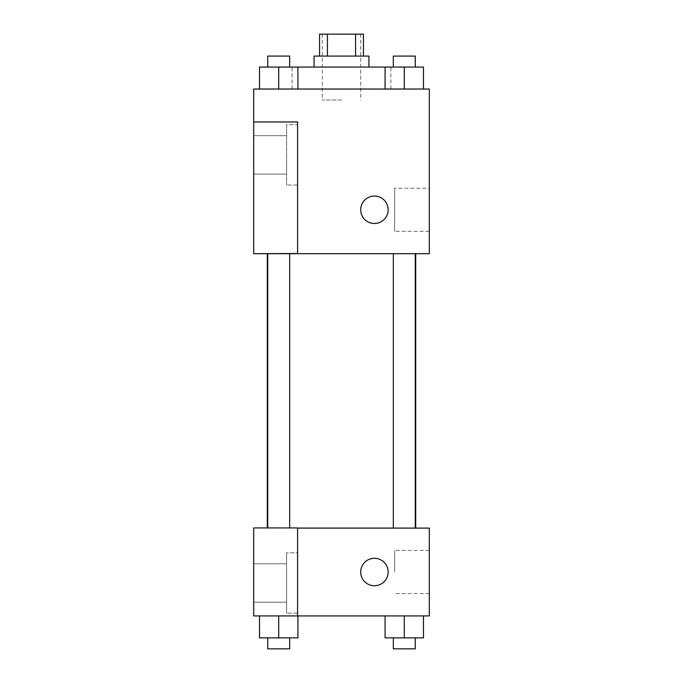 <?xml version="1.0" encoding="UTF-8"?>
<svg xmlns="http://www.w3.org/2000/svg" width="683" height="683" viewBox="0 0 683 683"><rect width="100%" height="100%" fill="white"/><g stroke="black" fill="none" stroke-linecap="round" stroke-linejoin="round"><path stroke-width="0.51" stroke-dasharray="3.42 2.56" d="M341.5 100.008L322.291 100.008L341.5 100.008M341.5 34.15L322.291 34.15L341.5 34.15M355.578 56.1L355.578 34.15L363.45 34.15L363.45 56.1L327.422 56.1L363.45 56.1M355.578 34.15L319.55 34.15L319.55 56.1L327.422 56.1L319.55 56.1M368.94 56.1L314.06 56.1M314.06 67.079L368.94 67.079L314.06 67.079M327.422 56.1L327.422 34.15M278.715 89.038L278.715 67.079L259.506 67.079L278.715 67.079L278.715 89.038L278.715 67.079L267.736 67.079L297.925 67.079L297.925 89.038L259.506 89.038L297.925 89.038L259.506 89.038L297.925 89.038L259.506 89.038L297.925 89.038L278.715 89.038L297.925 89.038L297.925 67.079L404.285 67.079L385.075 67.079L385.075 89.038L423.494 89.038L385.075 89.038L423.494 89.038L385.075 89.038L404.285 89.038L404.285 67.079L393.314 67.079L415.264 67.079L385.075 67.079L385.075 89.038L385.075 67.079M341.5 89.038L292.102 89.038L341.5 89.038M429.317 89.038L253.683 89.038L253.683 253.513L297.592 253.513L297.592 121.967L253.683 121.967L297.592 121.967L297.592 253.513L253.683 253.683L429.317 253.683L429.317 89.038M388.149 209.775A13.72 13.72 0 0 0 367.574 197.899A13.72 13.72 0 0 0 367.574 221.659A13.72 13.72 0 0 0 388.149 209.775A13.72 13.72 0 0 1 367.574 221.659A13.72 13.72 0 0 1 367.574 197.899A13.72 13.72 0 0 1 388.149 209.775M297.592 124.707L297.592 185.084L297.592 124.707L286.612 124.707L286.612 185.084L286.612 124.707L286.612 185.084L286.612 124.707L297.592 124.707L297.592 185.084L297.592 124.707M286.612 154.896L286.612 174.105L286.612 154.896M253.683 154.896L253.683 135.686L253.683 154.896M429.317 188.192L429.317 231.366L429.317 188.192L394.629 188.192L394.629 231.366L394.629 188.192M253.683 253.513L297.592 253.513L297.592 121.967L253.683 121.967M360.709 209.775A13.72 13.72 0 0 0 381.293 221.659A13.72 13.72 0 0 0 381.293 197.899A13.72 13.72 0 0 0 360.709 209.775M253.683 223.503L253.683 196.055L253.692 223.503M404.285 253.683L415.264 253.683L404.285 253.683M278.715 253.683L267.736 253.683L278.715 253.683M341.5 253.683L415.699 253.683L341.5 253.683M341.5 528.104L267.301 528.104L341.5 528.104M404.285 528.104L415.264 528.104L404.285 528.104M278.715 528.104L267.736 528.104L278.715 528.104M253.683 528.104L297.592 528.104L253.683 528.104L253.683 615.921L297.592 615.921L297.592 527.933L253.683 528.104M297.592 615.921L429.317 615.921L429.317 528.104L297.592 527.933L297.592 615.921L297.592 528.104M253.683 572.013L253.683 585.732L253.692 572.013M253.683 582.992L253.683 602.201L253.683 582.992M286.612 582.992L286.612 563.782L286.612 582.992M286.612 552.803L286.612 613.172L286.612 552.803L286.612 613.172L286.612 552.803L297.592 552.803L297.592 613.172L297.592 552.803L286.612 552.803M297.592 552.803L297.592 613.172L297.592 552.803M297.592 527.933L253.683 527.933L297.592 527.933M297.925 637.871L297.925 615.921L297.925 637.871L278.715 637.871L297.925 637.871L278.715 637.871L278.715 615.921L297.908 615.921L259.506 615.921L297.925 615.921L259.506 615.921L297.925 615.921L278.715 615.921L278.715 637.871L259.506 637.871L259.506 615.921L259.506 637.871L289.686 637.871L259.506 637.871L259.506 615.921M423.494 637.871L423.494 615.921L423.494 637.871L404.285 637.871L423.494 637.871L404.285 637.871L404.285 615.921L385.092 615.921L423.486 615.921L385.075 615.921L423.494 615.921L385.075 615.921L423.494 615.921L404.285 615.921L404.285 637.871L385.075 637.871L385.075 615.921L385.075 637.871L415.264 637.871L385.075 637.871L385.075 615.921M429.317 572.013L429.317 593.595L429.317 572.013M394.629 572.013L394.629 550.43L394.629 572.013M360.709 572.013A13.72 13.72 0 0 0 381.293 583.897A13.72 13.72 0 0 0 381.293 560.128A13.72 13.72 0 0 0 360.709 572.013M388.149 572.013A13.72 13.72 0 0 0 367.574 560.128A13.72 13.72 0 0 0 367.574 583.897A13.72 13.72 0 0 0 388.149 572.013A13.72 13.72 0 0 1 367.574 583.897A13.72 13.72 0 0 1 367.574 560.128A13.72 13.72 0 0 1 388.149 572.013M393.314 637.871L393.314 648.85L415.264 648.85L393.314 648.85L415.264 648.85L415.264 637.871L393.314 637.871L415.264 637.871M404.285 637.871L404.285 615.921M267.736 637.871L267.736 648.85L289.686 648.85L267.736 648.85L289.686 648.85L289.686 637.871L267.736 637.871L289.686 637.871M278.715 637.871L278.715 615.921M423.494 67.079L423.494 89.038L404.285 89.038L423.494 89.038L423.494 67.079L393.314 67.079L415.264 67.079L404.285 67.079L404.285 89.038L385.075 89.038L423.494 89.038L385.075 89.038M393.314 67.079L393.314 56.1L415.264 56.1L393.314 56.1L415.264 56.1L415.264 67.079M404.285 89.038L404.285 67.079M259.506 89.038L259.506 67.079L259.506 89.038L259.506 67.079L278.715 67.079M267.736 67.079L267.736 56.1L289.686 56.1L267.736 56.1L289.686 56.1L289.686 67.079M322.291 34.15L322.291 100.008M360.709 34.15L360.709 100.008M390.898 89.038L390.898 67.079M292.102 89.038L292.102 67.079M297.592 185.084L286.612 185.084L297.592 185.084M253.683 174.105L286.612 174.105L253.683 174.105M253.683 135.686L286.612 135.686L253.683 135.686M429.317 231.366L394.629 231.366M289.686 527.933L289.686 253.683M267.736 527.933L267.736 253.683M415.264 528.104L415.264 253.683M393.314 528.104L393.314 253.683M253.683 602.201L286.612 602.201L253.683 602.201M253.683 563.782L286.612 563.782L253.683 563.782M297.592 613.172L286.612 613.172L297.592 613.172M429.317 550.43L394.629 550.43M429.317 593.595L394.629 593.595"/><path stroke-width="1.02" d="M327.422 56.1L327.422 34.15L319.55 34.15L319.55 56.1M327.422 34.15L363.45 34.15L363.45 56.1M355.578 56.1L355.578 34.15M314.06 67.079L314.06 56.1L368.94 56.1L368.94 67.079M385.075 89.038L385.075 67.079L259.506 67.079L259.506 89.038M253.683 89.038L429.317 89.038L429.317 253.683L253.683 253.683L297.592 253.513L297.592 121.967L253.683 121.967L253.683 89.038M360.709 209.775A13.72 13.72 0 0 1 381.293 197.899A13.72 13.72 0 0 1 381.293 221.659A13.72 13.72 0 0 1 360.709 209.775M253.683 121.967L253.683 253.513M297.592 528.104L429.317 528.104L429.317 615.921L253.683 615.921L253.683 527.933L297.592 527.933L297.592 615.921M360.709 572.013A13.72 13.72 0 0 1 381.293 560.128A13.72 13.72 0 0 1 381.293 583.897A13.72 13.72 0 0 1 360.709 572.013M385.075 615.921L385.075 637.871L423.494 637.871L423.494 615.921L423.494 637.871M404.285 637.871L404.285 615.921M415.264 637.871L415.264 648.85L393.314 648.85L393.314 637.871M259.506 615.921L259.506 637.871L297.925 637.871L297.925 615.921L297.925 637.871M278.715 637.871L278.715 615.921M289.686 637.871L289.686 648.85L267.736 648.85L267.736 637.871M385.075 67.079L423.494 67.079L423.494 89.038L423.494 67.079M404.285 89.038L404.285 67.079M415.264 67.079L415.264 56.1L393.314 56.1L393.314 67.079M278.715 89.038L278.715 67.079M297.925 89.038L297.925 67.079L297.925 89.038M289.686 67.079L289.686 56.1L267.736 56.1L267.736 67.079M415.699 528.104L415.699 253.683M267.301 527.933L267.301 253.683M393.314 253.683L393.314 528.104M415.264 253.683L415.264 528.104M289.686 527.933L289.686 253.683M267.736 527.933L267.736 253.683"/></g></svg>
